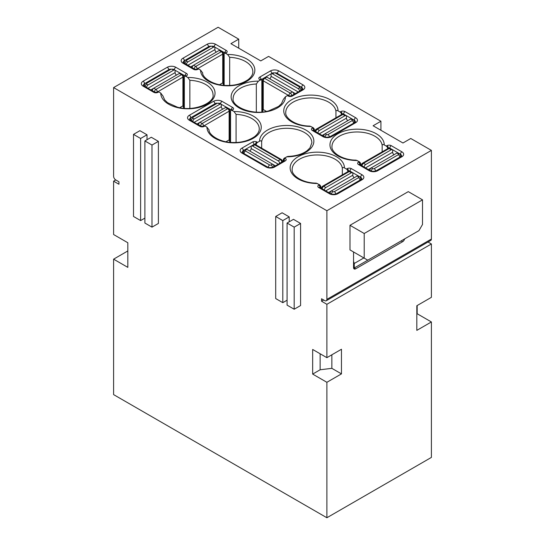 <?xml version="1.0" encoding="UTF-8"?>
<svg xmlns="http://www.w3.org/2000/svg" width="545" height="545" viewBox="0 0 545 545"><rect width="100%" height="100%" fill="white"/><g stroke="black" fill="none" stroke-linecap="round" stroke-linejoin="round"><path stroke-width="0.82" d="M331.51 136.638A6.036 3.481 180 0 1 322.974 136.638A2.01 1.158 120 0 1 323.982 136.536C325.535 137.456 327.709 137.456 330.502 136.536A2.01 1.158 -120 0 1 331.51 136.638L355.681 122.68A6.036 3.481 -0 0 0 355.681 117.754L345.019 111.596A3.018 1.744 -0 0 0 340.748 111.596L340.039 112.011A2.01 1.158 60 0 1 341.463 114.47L341.463 114.614M127.823 250.952L113.605 259.161L127.823 267.37L127.823 242.743L113.605 234.534L113.605 181.172L118.939 184.251L118.939 181.792L115.738 179.939A3.018 1.744 60 0 1 113.605 176.246L113.605 87.588L218.116 27.25L238.73 39.151L230.91 43.668L260.769 60.911L268.59 56.394L380.921 121.242L373.1 125.759L402.959 143.001L410.78 138.484L431.395 150.386L326.884 210.724L326.884 299.382A3.018 1.744 -120 0 1 326.264 300.765A3.018 1.744 -120 0 1 324.752 300.615L321.557 298.769L321.557 301.228L323.689 300.002M367.766 260.183L364.21 258.132L364.21 233.505L422.511 199.845L422.511 224.472L418.955 230.63L367.766 260.183M404.615 238.914A3.018 1.744 -60 0 1 402.605 241.714L355.681 268.808A3.018 1.744 -60 0 1 354.175 268.958A3.018 1.744 -60 0 1 353.548 267.575L353.548 251.974L349.992 249.923L364.21 258.132M158.397 141.359L151.285 137.251L144.888 140.944L144.888 223.041L151.994 227.142L158.397 223.45L158.397 141.359L151.994 145.052L144.888 140.944M314.445 131.032L314.445 130.071A2.01 1.158 -120 0 0 313.021 127.605L309.839 126.072C295.594 126.031 284.858 118.006 285.757 112.42A25.138 14.511 -0 0 1 309.914 97.916A25.138 14.511 -0 0 1 335.952 111.289L335.952 117.795M224.159 85.306L224.159 54.132A2.01 1.158 60 0 1 224.574 53.212A2.01 1.158 60 0 1 225.576 53.315L227.578 54.473L229.67 57.314L229.67 85.401M214.205 46.89L214.205 46.747A2.01 1.158 -60 0 1 215.622 44.281A6.036 3.481 180 0 0 207.093 44.281L182.922 58.24A6.036 3.481 -0 0 0 182.922 63.166L193.584 69.324A3.018 1.744 -0 0 0 197.849 69.324L198.564 68.908L200.567 70.067L202.651 72.914M369.19 170.708L358.521 164.549A2.01 1.158 120 0 1 359.53 164.447L370.191 170.605A2.01 1.158 120 0 0 369.19 170.708A6.036 3.481 180 0 0 377.719 170.708L401.89 156.749A6.036 3.481 -0 0 0 401.89 151.823L391.228 145.665A3.018 1.744 -0 0 0 386.964 145.665L386.248 146.08L384.245 144.922C383.155 144.268 382.461 144.411 382.161 145.358L382.161 151.864M360.654 165.101L360.654 164.14A2.01 1.158 -120 0 0 359.237 161.674L356.048 160.135C341.804 160.101 331.074 152.075 331.966 146.489A25.138 14.511 -0 0 1 356.123 131.985A25.138 14.511 -0 0 1 382.161 145.358M303.068 89.843L292.406 96.002A3.018 1.744 180 0 1 288.142 96.002A2.01 1.158 120 0 1 289.143 95.9L291.398 95.9L302.066 89.748A2.01 1.158 60 0 1 303.068 89.843A6.036 3.481 180 0 0 303.068 84.918L278.897 70.966A6.036 3.481 -0 0 0 270.368 70.966L259.706 77.118A3.018 1.744 -0 0 0 259.706 79.584L260.415 79.992L258.412 81.151L256.327 83.998L256.327 112.086M289.143 95.9L288.434 95.491A2.01 1.158 120 0 0 287.433 95.593L285.43 96.744L283.352 99.408L281.465 103.645L278.584 106.418L268.862 110.826C251.974 115.928 231.237 106.166 233.144 98.461A25.138 14.511 -0 0 1 256.327 83.998M340.039 112.011L338.036 110.853C336.946 110.199 336.251 110.349 335.952 111.289M184.346 108.292L184.346 77.118A2.01 1.158 60 0 1 184.762 76.198A2.01 1.158 60 0 1 185.763 76.3L187.766 77.458L189.858 80.299L189.858 108.387M168.705 69.876L168.705 69.733A2.01 1.158 -120 0 0 167.281 67.267L143.11 81.225A6.036 3.481 -0 0 0 143.11 86.151L153.772 92.309A3.018 1.744 -0 0 0 158.036 92.309L158.752 91.894L160.755 93.052L162.839 95.9M320.841 188.086L320.841 187.126A2.01 1.158 -120 0 0 319.425 184.66L316.236 183.12C301.991 183.086 291.262 175.061 292.154 169.475A25.138 14.511 -0 0 1 316.311 154.971A25.138 14.511 -0 0 1 342.349 168.344L342.349 174.85M337.907 193.693A6.036 3.481 180 0 1 329.378 193.693A2.01 1.158 120 0 1 330.379 193.591C331.939 194.511 334.112 194.511 336.899 193.591A2.01 1.158 60 0 1 337.907 193.693L362.078 179.734A6.036 3.481 -0 0 0 362.078 174.809L351.416 168.65A3.018 1.744 -0 0 0 347.151 168.65L346.436 169.066L344.433 167.908C343.343 167.254 342.648 167.397 342.349 168.344M219.655 103.393A4.019 2.323 180 0 1 220.602 103.802A2.01 1.158 -60 0 1 222.026 101.336A6.036 3.481 180 0 0 213.49 101.336L189.319 115.295A6.036 3.481 -0 0 0 189.319 120.22L199.981 126.372A3.018 1.744 -0 0 0 204.252 126.372L204.961 125.963L206.964 127.121L209.048 129.969M230.555 142.361L230.555 111.187A2.01 1.158 60 0 1 230.971 110.267A2.01 1.158 60 0 1 231.979 110.369L233.982 111.521L236.067 114.368L236.067 142.456M266.103 167.008A2.01 1.158 -60 0 1 267.104 166.913L242.934 152.954A2.01 1.158 120 0 0 241.932 153.056L266.103 167.008A6.036 3.481 -0 0 0 274.632 167.008L285.294 160.857A3.018 1.744 -0 0 0 285.294 158.391L284.585 157.982L287.774 156.442C295.962 156.102 302.427 154.167 307.169 150.631L309.969 147.886L311.856 142.797A25.138 14.511 -0 0 0 287.699 128.293A25.138 14.511 -0 0 0 261.661 141.666L261.661 148.172M254.018 144.609L254.018 144.439A1.008 0.579 180 0 1 255.435 144.439L256.15 144.847A2.01 1.158 -60 0 1 257.567 142.381L259.57 141.23C260.66 140.576 261.355 140.719 261.661 141.666M113.605 87.588L326.884 210.724M422.511 199.845L408.287 191.636L349.992 225.296L364.21 233.505M224.159 83.692L223.321 83.208M349.992 225.296L349.992 249.923M326.264 300.765L430.768 240.427A3.018 1.744 -120 0 0 431.395 239.044L431.395 150.386M386.248 146.08A2.01 1.158 60 0 1 387.672 148.54L387.672 148.683M275.702 216.474L282.099 212.775L289.204 216.883L282.807 220.575L275.702 216.474L275.702 298.565L282.807 302.666L287.072 300.206M238.73 48.185L238.73 39.151M198.564 68.908A2.01 1.158 -120 0 0 197.556 68.813L196.847 69.222A2.01 1.158 -120 0 1 197.849 69.324M158.752 91.894A2.01 1.158 -120 0 0 157.743 91.798L157.035 92.207A2.01 1.158 -120 0 1 158.036 92.309M204.961 125.963A2.01 1.158 -120 0 0 203.953 125.868L203.244 126.277A2.01 1.158 -120 0 1 204.252 126.372M284.585 157.982A2.01 1.158 120 0 0 283.162 160.441L283.162 161.402M260.415 79.992A2.01 1.158 -60 0 1 261.416 79.897A2.01 1.158 -60 0 1 261.838 80.817L261.838 111.984M261.838 110.369L262.67 109.886M346.436 169.066A2.01 1.158 60 0 1 347.86 171.525L347.86 171.668M363.856 257.928L354.257 263.467L354.257 267.983L353.548 267.575M230.555 140.739L229.724 140.263M326.884 357.67L341.463 349.256L341.463 373.884L326.884 382.297L312.666 374.088L312.666 349.461L326.884 357.67L326.884 304.308L321.557 301.228M341.463 373.884L331.857 368.338L320.133 369.776L312.666 374.088M113.605 259.161L113.605 394.614L326.884 517.75L326.884 382.297M326.884 517.75L431.395 457.412L431.395 321.959L416.823 330.372L416.823 305.745L431.395 297.332L431.395 243.969L326.884 304.308M380.921 130.275L380.921 121.242M184.346 106.677L183.508 106.193M417.177 305.541L417.177 313.75L431.395 321.959M417.177 313.75L416.823 313.954M320.133 353.773L320.133 369.776M300.581 223.45L294.184 227.142L294.184 309.233L287.072 305.132L287.072 223.041L293.476 219.342L300.581 223.45L300.581 305.541L294.184 309.233M294.184 227.142L287.072 223.041M133.511 134.377L133.511 216.474L140.624 220.575L140.624 138.484L133.511 134.377L139.908 130.684L147.021 134.792L147.021 139.718M151.994 145.052L151.994 227.142M354.257 263.467L353.548 261.3M402.605 241.714L401.181 240.897L354.257 267.983L355.681 268.808M282.807 220.575L282.807 302.666M331.857 354.802L331.857 368.338M289.204 216.883L289.204 221.808M144.888 218.116L140.624 220.575M147.021 134.792L140.624 138.484M113.605 181.172L115.738 179.939M428.016 242.021L431.395 243.969M350.701 118.987A2.01 1.158 -60 0 1 351.709 118.885L353.133 119.709A2.01 1.158 -60 0 0 352.125 119.805L350.701 118.987L325.106 133.763A2.01 1.158 120 0 0 323.689 136.23L324.943 136.952M347.86 120.629A2.01 1.158 60 0 1 346.436 118.163L346.436 116.521A2.01 1.158 120 0 0 346.021 115.601A2.01 1.158 120 0 0 345.019 115.704L319.425 130.48L317.292 129.247A2.01 1.158 -120 0 0 316.284 129.151A2.01 2.01 0 0 0 315.276 130.889A2.01 1.158 180 0 0 315.868 131.713A2.01 1.158 -60 0 1 317.292 129.247L342.88 114.47A2.01 1.158 -120 0 0 341.878 114.375L316.284 129.151M318.001 133.082L318.001 132.946A2.01 1.158 -60 0 1 319.425 130.48M396.917 153.056A2.01 1.158 -60 0 1 397.918 152.954L399.342 153.779A2.01 1.158 -60 0 0 398.334 153.874L396.917 153.056L371.322 167.833A2.01 1.158 120 0 0 369.898 170.292L371.152 171.021M394.069 154.698A2.01 1.158 60 0 1 392.645 152.232L392.645 150.59A2.01 1.158 120 0 0 392.23 149.671A2.01 1.158 120 0 0 391.228 149.773L365.634 164.549L363.501 163.316A2.01 1.158 -120 0 0 362.493 163.214A2.01 2.01 0 0 0 361.492 164.958A2.01 1.158 180 0 0 362.078 165.782A2.01 1.158 -60 0 1 363.501 163.316L389.096 148.54A2.01 1.158 -120 0 0 388.088 148.438L362.493 163.214M364.21 167.152L364.21 167.008A2.01 1.158 -60 0 1 365.634 164.549M230.555 141.564L229.915 141.932M225.971 141.748L229.132 139.922L230.065 142.32M222.735 109.136A2.01 1.158 -120 0 1 221.311 106.67L221.311 105.028A2.01 1.158 -60 0 0 220.895 104.109A2.01 1.158 -60 0 0 219.894 104.211L194.299 118.987A2.01 1.158 120 0 0 192.876 121.446L192.876 121.59M200.696 126.106L200.696 125.963A2.01 1.158 -60 0 1 202.12 123.504A2.01 1.158 60 0 1 203.537 125.963A2.01 1.158 180 0 1 200.696 125.963L198.564 124.73A2.01 1.158 -60 0 1 199.981 122.271L225.576 107.494L227.708 108.728A2.01 1.158 60 0 1 229.132 111.187L203.537 126.106M229.724 141.441L229.724 110.369A2.01 2.01 0 0 0 228.716 108.625L226.584 107.392A2.01 1.158 120 0 0 225.576 107.494M281.329 159.522A2.01 2.01 0 0 1 282.33 161.266A2.01 1.158 180 0 1 281.745 162.083L279.612 163.316A2.01 1.158 -120 0 0 278.188 160.857L252.594 146.08L254.726 144.847A2.01 1.158 -60 0 1 255.734 144.745A2.01 2.01 0 0 0 253.718 144.745A2.01 1.158 60 0 1 254.726 144.847L280.321 159.624A2.01 1.158 -60 0 1 281.329 159.522L255.734 144.745M249.753 151.006A2.01 1.158 120 0 0 251.17 148.54L251.17 146.898A2.01 1.158 60 0 1 251.586 145.978A2.01 1.158 60 0 1 252.594 146.08M246.905 149.364L245.482 150.182A2.01 1.158 -120 0 0 244.48 150.079L245.904 149.262A2.01 1.158 -120 0 1 246.905 149.364L272.5 164.14A2.01 1.158 60 0 1 273.924 166.6L273.924 166.743M176.526 75.067A2.01 1.158 -120 0 1 175.102 72.608L175.102 70.966A2.01 1.158 -60 0 0 174.686 70.046A2.01 1.158 -60 0 0 173.678 70.141L148.083 84.918A2.01 1.158 120 0 0 146.666 87.384L146.666 87.52M184.346 107.494L183.699 107.862M179.761 107.678L182.922 105.853L183.849 108.251M154.487 92.037L154.487 91.894A2.01 1.158 -60 0 1 155.904 89.434A2.01 1.158 60 0 1 157.328 91.894A2.01 1.158 180 0 1 154.487 91.894L152.355 90.668A2.01 1.158 -60 0 1 153.772 88.201L179.366 73.425L181.499 74.658A2.01 1.158 60 0 1 182.922 77.118L157.328 92.037M183.508 107.372L183.508 76.3A2.01 2.01 0 0 0 182.507 74.556L180.375 73.33A2.01 1.158 120 0 0 179.366 73.425M357.104 176.042A2.01 1.158 -60 0 1 358.106 175.94L359.53 176.764A2.01 1.158 -60 0 0 358.521 176.859L357.104 176.042L331.51 190.818A2.01 1.158 120 0 0 330.086 193.277L331.34 194.006M354.257 177.684A2.01 1.158 60 0 1 352.833 175.218L352.833 173.576A2.01 1.158 120 0 0 352.417 172.656A2.01 1.158 120 0 0 351.416 172.758L325.821 187.534L323.689 186.301A2.01 1.158 -120 0 0 322.681 186.199A2.01 2.01 0 0 0 321.679 187.943A2.01 1.158 180 0 0 322.265 188.768A2.01 1.158 -60 0 1 323.689 186.301L349.284 171.525A2.01 1.158 -120 0 0 348.275 171.423L322.681 186.199M324.398 190.137L324.398 189.994A2.01 1.158 -60 0 1 325.821 187.534M224.159 84.509L223.518 84.877M219.574 84.693L222.735 82.867L223.661 85.265M216.338 52.082A2.01 1.158 -120 0 1 214.914 49.622L214.914 47.98A2.01 1.158 -60 0 0 214.498 47.061A2.01 1.158 -60 0 0 213.49 47.156L187.896 61.932A2.01 1.158 120 0 0 186.479 64.399L186.479 64.535M197.14 69.052L197.14 68.908A2.01 1.158 180 0 1 194.299 68.908L192.167 67.682A2.01 1.158 -60 0 1 193.584 65.216L219.179 50.44L221.311 51.673A2.01 1.158 60 0 1 222.735 54.132A2.01 1.158 180 0 0 223.321 53.315A2.01 2.01 0 0 0 222.319 51.571A2.01 1.158 120 0 0 221.311 51.673L195.716 66.449A2.01 1.158 60 0 1 197.14 68.908L222.735 54.132L222.735 82.867M222.319 51.571L220.187 50.344A2.01 1.158 120 0 0 219.179 50.44M299.518 91.219L299.518 91.076A2.01 1.158 60 0 0 298.095 88.61L272.5 73.834A2.01 1.158 -120 0 0 271.492 73.739A2.01 1.158 -120 0 0 271.076 74.658L271.076 76.3A2.01 1.158 -60 0 1 269.659 78.759M266.416 111.371L263.255 109.545L262.329 111.943M266.812 77.118L264.679 78.351A2.01 1.158 60 0 0 263.671 78.255L265.81 77.022A2.01 1.158 60 0 1 266.812 77.118L292.406 91.894L290.274 93.127A2.01 1.158 120 0 0 288.85 95.593A2.01 1.158 180 0 0 291.698 95.593A2.01 1.158 -120 0 0 290.274 93.127L264.679 78.351A2.01 1.158 120 0 0 263.255 80.817L288.85 95.593M293.83 94.503L293.83 94.36A2.01 1.158 -120 0 0 292.406 91.894M262.479 111.561L261.838 111.187M355.681 122.68A2.01 1.158 -120 0 0 354.672 122.584L355.435 121.862A4.019 2.323 -0 0 0 354.257 120.22L343.595 114.062A1.008 0.579 -0 0 0 342.171 114.062L341.463 114.47M340.748 111.596A2.01 1.158 60 0 1 342.171 114.062L342.171 114.232M401.89 156.749A2.01 1.158 -120 0 0 400.888 156.647L401.645 155.931A4.019 2.323 -0 0 0 400.466 154.29L389.804 148.131A1.008 0.579 -0 0 0 388.381 148.131L387.672 148.54M401.89 151.823A2.01 1.158 120 0 0 400.466 154.29L400.466 155.046M362.078 179.734A2.01 1.158 -120 0 0 361.076 179.632L361.832 178.917A4.019 2.323 -0 0 0 360.654 177.275L349.992 171.116A1.008 0.579 -0 0 0 348.568 171.116L347.86 171.525M362.078 174.809A2.01 1.158 120 0 0 360.654 177.275L360.654 178.031M313.62 130.555A1.008 0.579 180 0 1 313.736 130.48A2.01 1.158 -120 0 0 312.312 128.014L313.021 127.605M323.982 136.536L313.321 130.378A2.01 1.158 120 0 0 312.312 130.48A3.018 1.744 180 0 1 312.312 128.014M391.228 145.665A2.01 1.158 120 0 0 389.804 148.131L389.804 148.301M386.964 145.665A2.01 1.158 60 0 1 388.381 148.131L388.381 148.301M330.379 193.591L319.717 187.432A2.01 1.158 120 0 0 318.709 187.534A3.018 1.744 180 0 1 318.709 185.068L319.425 184.66M329.378 193.693L318.709 187.534M320.024 187.609A1.008 0.579 180 0 1 320.133 187.534A2.01 1.158 -120 0 0 318.709 185.068M313.736 130.623L314.445 130.071M215.622 44.281L226.291 50.44A3.018 1.744 180 0 1 226.291 52.906L225.576 53.315M200.567 70.067A27.148 15.676 -0 0 0 227.667 85.817A27.148 15.676 -0 0 0 254.856 70.114A27.148 15.676 -0 0 0 227.578 54.473M358.521 164.549A3.018 1.744 180 0 1 358.521 162.083L359.237 161.674M384.245 144.922A27.148 15.676 -0 0 0 357.145 129.172A27.148 15.676 -0 0 0 329.957 144.868A27.148 15.676 -0 0 0 357.234 160.516M288.142 96.002L287.433 95.593M258.412 81.151A27.148 15.676 -0 0 0 231.135 96.799A27.148 15.676 -0 0 0 258.323 112.495A27.148 15.676 -0 0 0 285.43 96.744M322.974 136.638L312.312 130.48M338.036 110.853A27.148 15.676 -0 0 0 310.936 95.103A27.148 15.676 -0 0 0 283.747 110.805A27.148 15.676 -0 0 0 311.018 126.454M160.755 93.052A27.148 15.676 -0 0 0 187.855 108.802A27.148 15.676 -0 0 0 215.043 93.106A27.148 15.676 -0 0 0 187.766 77.458M167.281 67.267A6.036 3.481 180 0 1 175.81 67.267L186.479 73.425A3.018 1.744 180 0 1 186.479 75.891L185.763 76.3M344.433 167.908A27.148 15.676 -0 0 0 317.333 152.157A27.148 15.676 -0 0 0 290.144 167.853A27.148 15.676 -0 0 0 317.422 183.502M222.026 101.336L232.688 107.494A3.018 1.744 180 0 1 232.688 109.954L231.979 110.369M206.964 127.121A27.148 15.676 -0 0 0 234.064 142.872A27.148 15.676 -0 0 0 261.253 127.169A27.148 15.676 -0 0 0 233.982 111.521M241.932 153.056A6.036 3.481 180 0 1 241.932 148.131L252.594 141.972A3.018 1.744 180 0 1 256.859 141.972L257.567 142.381M286.588 156.824A27.148 15.676 -0 0 0 313.866 141.175A27.148 15.676 -0 0 0 286.677 125.479A27.148 15.676 -0 0 0 259.57 141.23M213.259 46.339A4.019 2.323 180 0 1 214.205 46.747L224.867 52.906A2.01 1.158 -60 0 1 226.291 50.44M189.319 120.22A2.01 1.158 -60 0 1 190.328 120.118L200.989 126.277L203.244 126.277M199.981 126.372A2.01 1.158 -60 0 1 200.989 126.277M345.019 111.596A2.01 1.158 120 0 0 343.595 114.062L343.595 114.232M355.681 117.754A2.01 1.158 120 0 0 354.257 120.22L354.257 120.976M359.836 164.624A1.008 0.579 180 0 1 359.945 164.549A2.01 1.158 -120 0 0 358.521 162.083M359.945 164.685L360.654 164.14M431.395 239.044L326.884 299.382M173.446 69.324A4.019 2.323 180 0 1 174.393 69.733A2.01 1.158 -60 0 1 175.81 67.267M143.11 81.225A2.01 1.158 60 0 1 144.534 83.685L168.705 69.733A4.019 2.323 180 0 1 169.652 69.324M377.719 170.708A2.01 1.158 -120 0 0 376.711 170.605L400.888 156.647M209.035 129.785C208.449 134.465 219.615 142.885 233.907 142.497C241.605 142.64 248.493 140.699 254.563 136.679C257.805 134.009 259.366 131.393 259.243 128.838A25.138 14.511 -0 0 0 236.067 114.368M202.638 72.73C202.052 77.417 213.218 85.831 227.51 85.449C235.208 85.585 242.089 83.644 248.166 79.624C251.402 76.954 252.969 74.338 252.846 71.783A25.138 14.511 -0 0 0 229.67 57.314M274.632 167.008A2.01 1.158 -120 0 0 273.624 166.913L284.361 160.707L284.17 161.266M182.922 58.24A2.01 1.158 60 0 1 184.346 60.699A4.019 2.323 -0 0 0 183.168 62.341L194.592 69.222L196.847 69.222M182.922 63.166A2.01 1.158 -60 0 1 183.924 63.063M278.897 70.966A2.01 1.158 120 0 0 277.48 73.425A4.019 2.323 -0 0 0 276.533 73.023M270.368 70.966A2.01 1.158 60 0 1 271.791 73.425L261.123 79.727M272.732 73.023A4.019 2.323 -0 0 0 271.791 73.425L271.791 73.568M285.294 160.857A2.01 1.158 -120 0 0 284.292 160.755M285.294 158.391A2.01 1.158 120 0 0 283.877 160.857L283.162 160.441M143.11 86.151A2.01 1.158 -60 0 1 144.112 86.049L143.355 85.327A4.019 2.323 -0 0 1 144.534 83.685L144.534 84.448M220.602 103.938L231.264 109.954A2.01 1.158 -60 0 1 232.688 107.494M189.319 115.295A2.01 1.158 60 0 1 190.743 117.754A4.019 2.323 -0 0 0 189.565 119.396L190.328 120.118M213.49 101.336A2.01 1.158 60 0 1 214.914 103.802L190.743 117.754L190.743 118.51M214.914 103.938L214.914 103.802A4.019 2.323 180 0 1 215.861 103.393M255.435 144.609L255.435 144.439A2.01 1.158 -60 0 1 256.859 141.972M243.349 151.346L243.349 150.59L254.018 144.439A2.01 1.158 -120 0 0 252.594 141.972M242.934 152.954L242.171 152.232A4.019 2.323 180 0 1 243.349 150.59A2.01 1.158 -120 0 0 241.932 148.131M259.706 77.118A2.01 1.158 60 0 1 261.123 79.584A1.008 0.579 -0 0 0 261.014 79.659M231.557 110.369L231.679 109.858A2.01 1.158 60 0 1 232.688 109.954M153.772 92.309A2.01 1.158 -60 0 1 154.78 92.207L157.035 92.207M301.651 88.14L301.651 87.384L277.48 73.568M303.068 84.918A2.01 1.158 120 0 0 301.651 87.384A4.019 2.323 180 0 1 302.829 89.026L302.066 89.748M174.393 69.876L185.055 75.891A2.01 1.158 -60 0 1 186.479 73.425M225.16 53.315L225.283 52.804A2.01 1.158 60 0 1 226.291 52.906M259.706 79.584A2.01 1.158 -60 0 1 260.708 79.481L260.83 79.992M162.826 95.716L164.713 99.946L167.601 102.726L177.316 107.127C194.204 112.229 214.941 102.474 213.034 94.769A25.138 14.511 -0 0 0 189.858 80.299M184.762 76.198L185.47 75.789A2.01 1.158 60 0 1 186.479 75.891M347.151 168.65A2.01 1.158 60 0 1 348.568 171.116L348.568 171.287M351.416 168.65A2.01 1.158 120 0 0 349.992 171.116L349.992 171.287M207.093 44.281A2.01 1.158 60 0 1 208.517 46.747L184.346 60.699L184.346 61.462M320.133 187.671L320.841 187.126M291.398 95.9A2.01 1.158 60 0 1 292.406 96.002M193.584 69.324A2.01 1.158 -60 0 1 194.592 69.222M208.517 46.89L208.517 46.747A4.019 2.323 180 0 1 209.464 46.339M353.548 123.231L329.541 136.952M322.143 135.473L325.099 133.77L326.53 134.588A2.01 1.158 120 0 0 325.113 136.999M352.125 119.805A1.008 0.579 0 0 1 352.125 120.629A2.01 1.158 -120 0 1 353.548 123.088A3.018 1.744 0 0 0 354.427 121.862C353.978 120.37 353.542 119.655 353.133 119.709M329.378 136.999A2.01 1.158 -120 0 0 327.954 134.588A1.008 0.579 180 0 1 326.53 134.588M315.868 131.849L318.001 132.946M341.878 114.375A2.01 2.01 0 0 1 343.888 114.375A2.01 1.158 120 0 0 342.88 114.47L345.019 115.704M319.302 133.832L346.436 118.163M352.125 120.629L327.954 134.588M368.352 169.543L371.308 167.84L372.739 168.65A2.01 1.158 120 0 0 371.322 171.069M399.757 157.301L399.757 157.158A3.018 1.744 0 0 0 400.643 155.931C400.187 154.439 399.757 153.717 399.342 153.779M375.75 171.021L399.757 157.158A2.01 1.158 -120 0 0 398.334 154.698A1.008 0.579 0 0 0 398.334 153.874M362.078 165.918L364.21 167.008M388.088 148.438A2.01 2.01 0 0 1 390.097 148.438A2.01 1.158 120 0 0 389.096 148.54L391.228 149.773M375.587 171.069A2.01 1.158 -120 0 0 374.163 168.65A1.008 0.579 180 0 1 372.739 168.65M398.334 154.698L374.163 168.65M365.511 167.901L392.645 152.232M190.573 120.261L190.573 119.396C191.022 117.904 191.459 117.189 191.867 117.243A2.01 1.158 60 0 1 192.876 117.345A1.008 0.579 0 0 0 192.876 118.163L194.299 118.987M192.876 118.163A2.01 1.158 120 0 0 191.452 120.629L192.876 121.446M221.311 106.67L194.177 122.339M218.47 103.386A2.01 1.158 -60 0 1 219.472 103.291L216.038 103.291A2.01 1.158 60 0 1 217.046 103.386A1.008 0.579 180 0 1 218.47 103.386L219.894 104.211M190.573 119.396A3.018 1.744 0 0 0 191.452 120.629L191.452 120.772M197.018 123.981L199.974 122.278L202.12 123.504L227.708 108.728A2.01 1.158 120 0 1 228.716 108.625M229.132 139.922L229.132 111.187A2.01 1.158 180 0 0 229.724 110.369M192.876 117.345L217.046 103.386M268.065 167.322L244.065 153.608M281.745 162.226L281.745 162.083A2.01 1.158 -120 0 0 280.321 159.624L278.188 160.857M251.17 148.54L278.311 164.208M272.67 167.322L273.924 166.6M268.235 167.376A2.01 1.158 -60 0 1 269.659 164.958A1.008 0.579 0 0 0 271.076 164.958L272.5 164.14L275.463 165.85M271.076 164.958A2.01 1.158 60 0 1 272.5 167.376M269.659 164.958L245.482 151.006A2.01 1.158 -60 0 0 244.065 153.465A3.018 1.744 180 0 1 243.179 152.232L243.179 153.097M245.482 151.006A1.008 0.579 180 0 1 245.482 150.182M144.357 86.192L144.357 85.327C144.813 83.841 145.243 83.119 145.658 83.181A2.01 1.158 60 0 1 146.666 83.276A1.008 0.579 0 0 0 146.666 84.1L148.083 84.918M146.666 84.1A2.01 1.158 120 0 0 145.243 86.56L146.666 87.384M175.102 72.608L147.961 88.276M172.261 69.324A2.01 1.158 -60 0 1 173.262 69.222L169.829 69.222A2.01 1.158 60 0 1 170.837 69.324A1.008 0.579 180 0 1 172.261 69.324L173.678 70.141M144.357 85.327A3.018 1.744 0 0 0 145.243 86.56L145.243 86.703M153.772 88.201L155.904 89.434L181.499 74.658A2.01 1.158 120 0 1 182.507 74.556M182.922 105.853L182.922 77.118A2.01 1.158 180 0 0 183.508 76.3M146.666 83.276L170.837 69.324M153.758 88.208L150.808 89.918M328.54 192.528L331.496 190.825L332.927 191.636A2.01 1.158 120 0 0 331.51 194.054M359.945 180.286L359.945 180.143A3.018 1.744 0 0 0 360.831 178.917C360.374 177.425 359.938 176.703 359.53 176.764M335.938 194.006L359.945 180.143A2.01 1.158 -120 0 0 358.521 177.684A1.008 0.579 0 0 0 358.521 176.859M322.265 188.904L324.398 189.994M348.275 171.423A2.01 2.01 0 0 1 350.285 171.423A2.01 1.158 120 0 0 349.284 171.525L351.416 172.758M335.774 194.054A2.01 1.158 -120 0 0 334.351 191.636A1.008 0.579 180 0 1 332.927 191.636M358.521 177.684L334.351 191.636M325.699 190.886L352.833 175.218M184.169 63.206L184.169 62.341C184.626 60.856 185.062 60.134 185.47 60.195A2.01 1.158 60 0 1 186.479 60.291A1.008 0.579 0 0 0 186.479 61.115L187.896 61.932M186.479 61.115A2.01 1.158 120 0 0 185.055 63.574L186.479 64.399M214.914 49.622L187.78 65.291M212.073 46.339A2.01 1.158 -60 0 1 213.075 46.236L209.641 46.236A2.01 1.158 60 0 1 210.649 46.339A1.008 0.579 180 0 1 212.073 46.339L213.49 47.156M184.169 62.341A3.018 1.744 0 0 0 185.055 63.574L185.055 63.717M194.299 69.052L194.299 68.908A2.01 1.158 -60 0 1 195.716 66.449L193.584 65.216L190.621 66.933M186.479 60.291L210.649 46.339M273.924 73.016A2.01 1.158 -120 0 0 272.916 72.914L276.349 72.914A2.01 1.158 120 0 0 275.341 73.016A1.008 0.579 0 0 0 273.924 73.016L272.5 73.834M298.217 91.969L271.076 76.3M298.095 88.61L299.518 87.793A2.01 1.158 60 0 1 300.935 90.252L300.935 90.395M299.518 91.076L300.935 90.252A3.018 1.744 180 0 0 301.821 89.026C301.365 87.534 300.935 86.819 300.52 86.873A2.01 1.158 120 0 0 299.518 86.968A1.008 0.579 180 0 1 299.518 87.793M291.698 95.729L293.83 94.36M263.671 78.255A2.01 2.01 0 0 0 262.67 79.992A2.01 1.158 180 0 0 263.255 80.817L263.255 109.545M295.37 93.611L292.42 91.907M275.341 73.016L299.518 86.968M330.502 136.536L354.672 122.584M313.321 130.378L313.443 130.889M319.717 187.432L319.84 187.943M359.53 164.447L359.652 164.958M370.191 170.605C371.751 171.525 373.925 171.525 376.711 170.605M267.104 166.913C268.665 167.833 270.838 167.833 273.624 166.913M144.112 86.049L154.78 92.207M185.47 75.789L185.348 76.3M260.708 79.481L261.416 79.897M231.679 109.858L230.971 110.267M336.899 193.591L361.076 179.632M225.283 52.804L224.574 53.212M354.427 122.72L354.427 121.862M315.276 131.515L315.276 130.889M343.888 114.375L346.021 115.601M361.492 165.578L361.492 164.958M390.097 148.438L392.23 149.671M400.643 156.79L400.643 155.931M220.895 104.109L219.472 103.291M191.867 117.243L216.038 103.291M244.48 150.079L243.179 152.232M251.586 145.978L253.718 144.745M282.33 161.266L282.33 161.885M174.686 70.046L173.262 69.222M145.658 83.181L169.829 69.222M321.679 188.563L321.679 187.943M350.285 171.423L352.417 172.656M360.831 179.775L360.831 178.917M223.321 84.386L223.321 53.315M214.498 47.061L213.075 46.236M185.47 60.195L209.641 46.236M272.916 72.914L271.492 73.739M276.349 72.914L300.52 86.873M301.821 89.026L301.821 89.884M262.67 79.992L262.67 111.064"/></g></svg>
